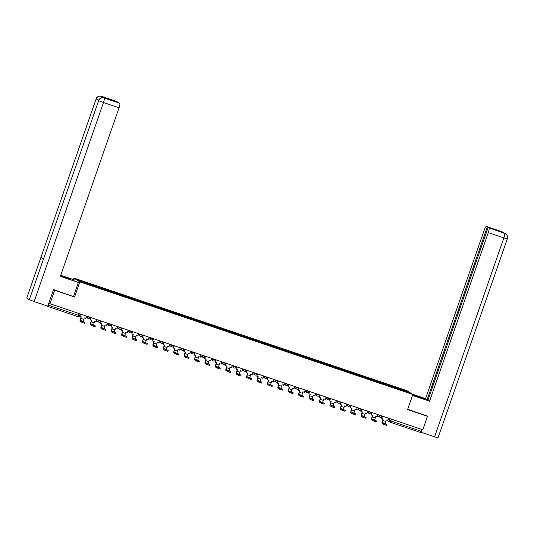 <?xml version="1.0" encoding="UTF-8"?>
<svg xmlns="http://www.w3.org/2000/svg" width="534" height="534" viewBox="0 0 534 534"><rect width="100%" height="100%" fill="white"/><g stroke="black" fill="none" stroke-linecap="round" stroke-linejoin="round"><path stroke-width="0.8" d="M73.385 279.549L73.899 278.074L79.813 281.872L412.855 394.472L407.596 409.571L427.487 416.293L422.794 429.77L49.976 303.719L54.668 290.249L74.553 296.971L79.813 281.872M412.855 394.472L406.941 390.674L73.899 278.074M46.585 305.762L47.733 306.156M47.76 306.115L48.2 305.141L79.533 315.667M49.976 303.719L48.928 303.045L48.2 305.141M53.72 289.635L54.668 290.249M427.487 416.293L426.539 415.686M421.653 429.383L420.325 432.4L390.1 422.18L390.788 420.972L421.019 431.192M396.255 388.351L396.355 387.691L407.569 391.482L409.558 392.764L398.304 389.039M396.355 387.691L77.196 279.783L79.186 281.064L90.673 285.029L398.344 388.972M117.086 101.58A4.305 0.821 108.7 0 1 117.126 101.587A4.305 0.821 108.7 0 1 117.16 101.607L109.43 99.264L119.763 103.282A4.305 0.821 108.7 0 1 119.055 107.795L103.476 102.528L34.163 301.563L47.746 306.156L53.52 289.568L74.553 296.971M395.841 388.205L396.081 387.51M88.41 283.574L88.317 284.148M407.569 391.482L406.968 391.889M383.853 423.409L386.876 424.443L382.377 422.461L383.853 423.409L383.546 424.283L382.07 423.342A2.87 0.547 108.7 0 1 382.544 420.325L383.032 418.916M386.549 425.304L383.546 424.283M382.538 416.16L381.737 418.476L383.205 418.97L382.698 420.425A1.936 0.367 -71.3 0 0 382.377 422.461M381.737 418.476L382.371 416.099M388.478 418.169L387.677 420.485L386.209 419.984L385.702 421.439A1.936 0.367 -71.3 0 0 385.381 423.475M381.63 416.954L382.03 417.087M412.588 395.247L420.351 397.877A8.077 0.38 19.2 0 0 426.646 399.672A8.077 0.38 19.2 0 0 417.688 396.161L412.842 394.526M412.522 395.434L429.57 401.201L427.981 400.18L488.096 227.544L504.65 233.405L502.073 231.749M428.061 399.946L425.551 398.618L484.251 230.047A4.305 0.821 -71.3 0 1 486.341 226.423A4.305 0.821 -71.3 0 1 486.381 226.436L487.262 227.003L427.14 399.639M412.355 394.152L425.551 398.618M429.57 401.201L488.276 232.63A4.305 0.821 -71.3 0 0 488.977 228.111M504.463 233.338L505.564 233.845C507.347 235.227 507.927 236.902 507.3 238.885L437.987 437.92L420.612 432.113M488.096 227.544L496.707 230.454L487.262 227.003M426.726 415.806L407.689 409.311M420.966 432.34L421.96 429.483M503.615 233.044L504.537 233.365M505.444 233.772L504.657 233.411M504.089 233.204L502.08 231.749L486.381 226.436M65.315 277.807L65.555 277.106A8.077 0.38 19.2 0 0 60.636 275.564M60.496 275.965A8.077 0.38 19.2 0 0 68.219 278.821L78.378 282.459L60.355 276.365L119.055 107.795M65.555 277.106L74.353 279.876L60.736 275.27M73.545 296.337L78.378 282.459M74.78 281.038L75.034 280.31M34.163 301.563L29.33 299.707L98.643 100.672C99.738 98.289 101.54 97.388 104.063 97.962L119.763 103.282M43.588 258.536L40.911 257.441L26.76 298.059L29.33 299.707M26.76 298.059L96.073 99.024C97.175 96.641 98.977 95.733 101.48 96.307L102.508 96.661A4.305 0.821 108.7 0 1 102.655 97.722M98.783 100.132L96.073 99.024L40.911 257.441L43.474 259.09L98.643 100.672L103.476 102.528A4.305 0.821 -71.3 0 0 104.177 98.009M104.978 98.269A4.305 0.821 108.7 0 1 105.011 98.276A4.305 0.821 108.7 0 1 105.051 98.296L102.508 96.661M101.7 97.829L101.607 96.354M373.44 419.884L376.463 420.925L371.964 418.936L373.44 419.884L373.132 420.765L371.657 419.817A2.87 0.547 108.7 0 1 372.131 416.807L372.625 415.392M376.136 421.78L373.132 420.765M372.131 412.635L371.324 414.951L372.792 415.452L372.285 416.907A1.936 0.367 -71.3 0 0 371.964 418.936M371.324 414.951L371.958 412.582M378.072 414.644L377.264 416.961L375.796 416.467L375.289 417.922A1.936 0.367 -71.3 0 0 374.968 419.958M371.217 413.436L371.617 413.57M363.027 416.366L366.057 417.401L361.558 415.419L363.027 416.366L362.719 417.248L361.251 416.3A2.87 0.547 108.7 0 1 361.718 413.289L362.212 411.874M365.723 418.262L362.719 417.248M361.718 409.117L360.911 411.434L362.379 411.928L361.872 413.383A1.936 0.367 -71.3 0 0 361.558 415.419M360.911 411.434L361.551 409.064M367.659 411.127L366.851 413.443L365.383 412.942L364.876 414.404A1.936 0.367 -71.3 0 0 364.555 416.433M360.804 409.912L361.204 410.045M352.614 412.842L355.644 413.883L351.145 411.901L352.614 412.842L352.306 413.723L350.838 412.775A2.87 0.547 108.7 0 1 351.305 409.765L351.799 408.35M355.31 414.738L352.306 413.723M351.305 405.6L350.498 407.916L351.966 408.41L351.459 409.865A1.936 0.367 -71.3 0 0 351.145 411.901M350.498 407.916L351.138 405.54M357.246 407.609L356.438 409.918L354.97 409.424L354.463 410.88A1.936 0.367 -71.3 0 0 354.149 412.916M350.397 406.394L350.791 406.528M342.207 409.324L345.231 410.366L340.732 408.376L342.207 409.324L341.9 410.205L340.425 409.258A2.87 0.547 108.7 0 1 340.892 406.247L341.386 404.832M344.904 411.22L341.9 410.205M340.892 402.075L340.085 404.392L341.553 404.892L341.046 406.347A1.936 0.367 -71.3 0 0 340.732 408.376M340.085 404.392L340.725 402.022M346.833 404.084L346.025 406.401L344.557 405.907L344.05 407.362A1.936 0.367 -71.3 0 0 343.736 409.391M339.984 402.87L340.385 403.01M331.794 405.807L334.818 406.841L330.319 404.859L331.794 405.807L331.487 406.688L330.012 405.74A2.87 0.547 108.7 0 1 330.486 402.723L330.973 401.314M334.491 407.702L331.487 406.688M330.479 398.558L329.678 400.874L331.147 401.368L330.639 402.823A1.936 0.367 -71.3 0 0 330.319 404.859M329.678 400.874L330.312 398.498M336.42 400.567L335.612 402.883L334.151 402.382L333.643 403.837A1.936 0.367 -71.3 0 0 333.323 405.873M329.571 399.352L329.972 399.485M321.381 402.282L324.405 403.324L319.906 401.341L321.381 402.282L321.074 403.163L319.599 402.215A2.87 0.547 108.7 0 1 320.073 399.205L320.567 397.79M324.078 404.178L321.074 403.163M320.073 395.04L319.265 397.349L320.734 397.85L320.226 399.305A1.936 0.367 -71.3 0 0 319.906 401.341M319.265 397.349L319.899 394.98M326.007 397.042L325.206 399.359L323.738 398.865L323.23 400.32A1.936 0.367 -71.3 0 0 322.91 402.356M319.158 395.834L319.559 395.968M310.968 398.764L313.999 399.806L309.493 397.817L310.968 398.764L310.661 399.646L309.193 398.698A2.87 0.547 108.7 0 1 309.66 395.687L310.154 394.272M313.665 400.66L310.661 399.646M309.66 391.515L308.852 393.832L310.321 394.326L309.813 395.787A1.936 0.367 -71.3 0 0 309.493 397.817M308.852 393.832L309.493 391.462M315.601 393.525L314.793 395.841L313.325 395.347L312.817 396.802A1.936 0.367 -71.3 0 0 312.497 398.831M308.745 392.31L309.146 392.45M300.555 395.247L303.586 396.281L299.087 394.299L300.555 395.247L300.248 396.121L298.78 395.18A2.87 0.547 108.7 0 1 299.247 392.163L299.741 390.754M303.252 397.142L300.248 396.121M299.247 387.998L298.439 390.314L299.908 390.808L299.4 392.263A1.936 0.367 -71.3 0 0 299.087 394.299M298.439 390.314L299.08 387.938M305.188 390.007L304.38 392.323L302.911 391.822L302.404 393.278A1.936 0.367 -71.3 0 0 302.09 395.314M298.332 388.792L298.733 388.926M290.142 391.722L293.173 392.764L288.674 390.775L290.142 391.722L289.842 392.603L288.367 391.656A2.87 0.547 108.7 0 1 288.834 388.645L289.328 387.23M292.839 393.618L289.842 392.603M288.834 384.473L288.026 386.79L289.495 387.29L288.987 388.745A1.936 0.367 -71.3 0 0 288.674 390.775M288.026 386.79L288.667 384.42M294.775 386.483L293.967 388.799L292.498 388.305L291.991 389.76A1.936 0.367 -71.3 0 0 291.677 391.796M287.926 385.274L288.32 385.408M279.736 388.205L282.76 389.246L278.261 387.257L279.736 388.205L279.429 389.086L277.954 388.138A2.87 0.547 108.7 0 1 278.428 385.127L278.915 383.712M282.433 390.1L279.429 389.086M278.421 380.956L277.62 383.272L279.082 383.766L278.581 385.221A1.936 0.367 -71.3 0 0 278.261 387.257M277.62 383.272L278.254 380.902M284.362 382.965L283.554 385.281L282.086 384.78L281.578 386.242A1.936 0.367 -71.3 0 0 281.264 388.271M277.513 381.75L277.914 381.883M268.015 377.438L267.207 379.754L268.675 380.248L268.168 381.703A1.936 0.367 -71.3 0 0 267.848 383.739L272.347 385.722L272.04 386.603L267.541 384.62A2.87 0.547 108.7 0 1 268.015 381.603L268.502 380.188M267.207 379.754L267.841 377.378M273.949 379.447L273.148 381.757L271.679 381.263L271.172 382.718A1.936 0.367 -71.3 0 0 270.851 384.754L272.327 385.702M267.1 378.232L267.501 378.366M258.91 381.163L261.934 382.204L257.435 380.215L258.91 381.163L258.603 382.044L257.128 381.096A2.87 0.547 108.7 0 1 257.602 378.085L258.096 376.67M261.607 383.058L258.603 382.044M257.602 373.913L256.794 376.23L258.262 376.73L257.755 378.185A1.936 0.367 -71.3 0 0 257.435 380.215M256.794 376.23L257.428 373.86M263.542 375.923L262.735 378.239L261.266 377.745L260.759 379.2A1.936 0.367 -71.3 0 0 260.438 381.229M256.687 374.708L257.088 374.848M247.189 370.396L246.381 372.712L247.849 373.206L247.342 374.661A1.936 0.367 -71.3 0 0 247.028 376.697L251.501 378.659L251.22 379.561L246.721 377.578A2.87 0.547 108.7 0 1 247.189 374.561L247.683 373.153M246.381 372.712L247.022 370.336M253.129 372.405L252.322 374.721L250.853 374.221L250.346 375.676A1.936 0.367 -71.3 0 0 250.032 377.712L251.501 378.659M246.274 371.19L246.675 371.324M238.084 374.12L241.114 375.162L236.615 373.179L238.084 374.12L237.777 375.001L236.308 374.054A2.87 0.547 108.7 0 1 236.776 371.043L237.27 369.628M240.781 376.016L237.777 375.001M236.776 366.878L235.968 369.194L237.436 369.688L236.929 371.143A1.936 0.367 -71.3 0 0 236.615 373.179M235.968 369.194L236.609 366.818M242.716 368.881L241.909 371.197L240.44 370.703L239.933 372.158A1.936 0.367 -71.3 0 0 239.619 374.194M235.868 367.672L236.262 367.806M226.363 363.354L225.555 365.67L227.023 366.17L226.516 367.626A1.936 0.367 -71.3 0 0 226.202 369.655L230.701 371.644L230.394 372.518L225.895 370.536A2.87 0.547 108.7 0 1 226.363 367.526L226.857 366.11M225.555 365.67L226.196 363.3M232.303 365.363L231.496 367.679L230.027 367.185L229.52 368.64A1.936 0.367 -71.3 0 0 229.206 370.669L230.681 371.617M225.455 364.148L225.855 364.288M217.265 367.085L220.288 368.12L215.789 366.137L217.265 367.085L216.958 367.966L215.482 367.018A2.87 0.547 108.7 0 1 215.956 364.001L216.444 362.593M220.288 368.12L219.981 369.001L216.958 367.966M215.95 359.836L215.149 362.152L216.617 362.646L216.11 364.101A1.936 0.367 -71.3 0 0 215.789 366.137M215.149 362.152L215.783 359.776M221.89 361.845L221.089 364.161L219.621 363.661L219.114 365.116A1.936 0.367 -71.3 0 0 218.793 367.152M215.042 360.63L215.442 360.764M205.543 356.311L204.736 358.628L206.204 359.128L205.697 360.584A1.936 0.367 -71.3 0 0 205.376 362.613L209.875 364.602L209.568 365.483L205.069 363.494A2.87 0.547 108.7 0 1 205.543 360.483L206.037 359.068M204.736 358.628L205.37 356.258M211.484 358.321L210.676 360.637L209.208 360.143L208.701 361.598A1.936 0.367 -71.3 0 0 208.38 363.634L209.855 364.575M204.629 357.113L205.029 357.246M196.439 360.043L199.469 361.084L194.97 359.095L196.439 360.043L196.132 360.924L194.663 359.976A2.87 0.547 108.7 0 1 195.13 356.966L195.624 355.551M199.469 361.084L199.162 361.959L196.132 360.924M195.13 352.794L194.323 355.11L195.791 355.604L195.284 357.059A1.936 0.367 -71.3 0 0 194.97 359.095M194.323 355.11L194.963 352.74M201.071 354.803L200.263 357.119L198.795 356.625L198.288 358.08A1.936 0.367 -71.3 0 0 197.967 360.11M194.216 353.588L194.616 353.722M186.026 356.525L189.056 357.56L184.557 355.577L186.026 356.525L185.719 357.4L184.25 356.458A2.87 0.547 108.7 0 1 184.717 353.441L185.211 352.026M188.722 358.421L185.719 357.4M184.717 349.276L183.91 351.592L185.378 352.086L184.871 353.541A1.936 0.367 -71.3 0 0 184.557 355.577M183.91 351.592L184.55 349.216M190.658 351.285L189.85 353.601L188.382 353.101L187.875 354.556A1.936 0.367 -71.3 0 0 187.561 356.592M183.809 350.07L184.203 350.204M175.613 353.001L178.643 354.042L174.144 352.053L175.613 353.001L175.312 353.882L173.837 352.934A2.87 0.547 108.7 0 1 174.304 349.924L174.798 348.508M178.643 354.042L178.336 354.923L175.312 353.882M174.304 345.752L173.497 348.068L174.965 348.569L174.458 350.024A1.936 0.367 -71.3 0 0 174.144 352.053M173.497 348.068L174.137 345.698M180.245 347.761L179.437 350.077L177.969 349.583L177.462 351.038A1.936 0.367 -71.3 0 0 177.148 353.067M173.396 346.546L173.79 346.686M165.206 349.483L168.23 350.518L163.731 348.535L165.206 349.483L164.899 350.364L163.424 349.416A2.87 0.547 108.7 0 1 163.898 346.406L164.385 344.991M167.903 351.379L164.899 350.364M163.891 342.234L163.09 344.55L164.559 345.044L164.051 346.499A1.936 0.367 -71.3 0 0 163.731 348.535M163.09 344.55L163.724 342.174M169.832 344.243L169.024 346.559L167.556 346.059L167.055 347.514A1.936 0.367 -71.3 0 0 166.735 349.55M162.983 343.028L163.384 343.162M154.793 345.959L157.817 347L153.318 345.017L154.793 345.959L154.486 346.84L153.011 345.892A2.87 0.547 108.7 0 1 153.485 342.881L153.972 341.466M157.817 347L157.51 347.881L154.486 346.84M153.485 338.716L152.677 341.032L154.146 341.526L153.638 342.982A1.936 0.367 -71.3 0 0 153.318 345.017M152.677 341.032L153.311 338.656M159.419 340.719L158.618 343.035L157.15 342.541L156.642 343.996A1.936 0.367 -71.3 0 0 156.322 346.032M152.57 339.511L152.971 339.644M144.38 342.441L147.404 343.482L142.905 341.493L144.38 342.441L144.073 343.322L142.605 342.374A2.87 0.547 108.7 0 1 143.072 339.364L143.566 337.949M147.077 344.337L144.073 343.322M143.072 335.192L142.264 337.508L143.733 338.009L143.225 339.464A1.936 0.367 -71.3 0 0 142.905 341.493M142.264 337.508L142.898 335.138M149.013 337.201L148.205 339.517L146.737 339.023L146.229 340.478A1.936 0.367 -71.3 0 0 145.909 342.508M142.157 335.986L142.558 336.126M133.967 338.923L136.998 339.958L132.499 337.975L133.967 338.923L133.66 339.804L132.192 338.856A2.87 0.547 108.7 0 1 132.659 335.839L133.153 334.431M136.664 340.819L133.66 339.804M132.659 331.674L131.851 333.99L133.32 334.484L132.812 335.939A1.936 0.367 -71.3 0 0 132.499 337.975M131.851 333.99L132.492 331.614M138.6 333.683L137.792 335.999L136.324 335.499L135.816 336.954A1.936 0.367 -71.3 0 0 135.502 338.99M131.744 332.468L132.145 332.602M123.554 335.399L126.585 336.44L122.086 334.451L123.554 335.399L123.247 336.28L121.779 335.332A2.87 0.547 108.7 0 1 122.246 332.322L122.74 330.906M126.251 337.294L123.247 336.28M122.246 328.15L121.438 330.466L122.907 330.967L122.399 332.422A1.936 0.367 -71.3 0 0 122.086 334.451M121.438 330.466L122.079 328.096M128.187 330.159L127.379 332.475L125.911 331.981L125.403 333.436A1.936 0.367 -71.3 0 0 125.09 335.472M121.338 328.951L121.732 329.084M113.148 331.881L116.172 332.922L111.673 330.933L113.148 331.881L112.841 332.762L111.366 331.814A2.87 0.547 108.7 0 1 111.833 328.804L112.327 327.389M115.845 333.777L112.841 332.762M111.833 324.632L111.025 326.948L112.494 327.442L111.986 328.897A1.936 0.367 -71.3 0 0 111.673 330.933M111.025 326.948L111.666 324.579M117.774 326.641L116.966 328.957L115.498 328.463L114.99 329.919A1.936 0.367 -71.3 0 0 114.677 331.948M110.925 325.426L111.326 325.56M102.735 328.363L105.759 329.398L101.26 327.415L102.735 328.363L102.428 329.238L100.953 328.297A2.87 0.547 108.7 0 1 101.427 325.279L101.914 323.871M105.432 330.259L102.428 329.238M101.42 321.114L100.619 323.43L102.087 323.924L101.58 325.38A1.936 0.367 -71.3 0 0 101.26 327.415M100.619 323.43L101.253 321.054M107.361 323.123L106.56 325.44L105.091 324.939L104.584 326.394A1.936 0.367 -71.3 0 0 104.263 328.43M100.512 321.909L100.913 322.042M92.322 324.839L95.346 325.88L90.847 323.891L92.322 324.839L92.015 325.72L90.54 324.772A2.87 0.547 108.7 0 1 91.014 321.762L91.508 320.347M95.019 326.735L92.015 325.72M91.014 317.59L90.206 319.906L91.674 320.407L91.167 321.862A1.936 0.367 -71.3 0 0 90.847 323.891M90.206 319.906L90.84 317.536M96.954 319.599L96.147 321.915L94.678 321.421L94.171 322.876A1.936 0.367 -71.3 0 0 93.85 324.906M90.099 318.384L90.5 318.524M81.909 321.321L84.939 322.356L80.44 320.373L81.909 321.321L81.602 322.202L80.133 321.254A2.87 0.547 108.7 0 1 80.601 318.244L81.095 316.829M84.606 323.217L81.602 322.202M80.601 314.072L79.793 316.388L81.261 316.882L80.754 318.337A1.936 0.367 -71.3 0 0 80.44 320.373M79.793 316.388L80.434 314.012M86.541 316.081L85.734 318.397L84.265 317.897L83.758 319.352A1.936 0.367 -71.3 0 0 83.438 321.388M86.521 316.141L90.413 317.83M96.928 319.659L100.826 321.355A1.435 1.408 -57.3 0 1 99.017 322.256A1.435 1.408 122.7 0 1 98.717 322.109A1.435 1.435 0 0 0 100.846 321.375L100.986 320.967M107.341 323.183L111.239 324.872M117.754 326.701L121.645 328.39M128.167 330.219L132.058 331.914M138.58 333.743L142.471 335.432M148.986 337.261L151.783 338.656L152.904 338.97L153.044 338.569M159.399 340.785L163.297 342.474M169.812 344.303L172.609 345.692L173.73 346.012L173.87 345.605M180.225 347.821L184.117 349.51M190.638 351.345L193.435 352.734L194.55 353.054L194.696 352.647M201.051 354.863L204.943 356.552M211.457 358.381L214.254 359.776L215.376 360.096L215.516 359.689M221.87 361.905L225.769 363.594M232.283 365.423L236.175 367.112A1.435 1.408 -57.3 0 1 234.373 368.019A1.435 1.408 122.7 0 1 234.066 367.873A1.435 1.435 0 0 0 236.202 367.132L236.342 366.724M242.696 368.941L246.588 370.636M253.109 372.465L257.001 374.154A1.435 1.408 -57.3 0 1 255.192 375.055A1.435 1.408 122.7 0 1 254.892 374.908A1.435 1.435 0 0 0 257.021 374.174L257.161 373.767M263.516 375.983L267.414 377.671M273.929 379.507L277.827 381.196A1.435 1.408 -57.3 0 1 276.018 382.097A1.435 1.408 122.7 0 1 275.711 381.95A1.435 1.435 0 0 0 277.847 381.216L277.987 380.809M284.342 383.025L288.24 384.714M294.755 386.543L298.646 388.238A1.435 1.408 -57.3 0 1 296.844 389.139A1.435 1.408 122.7 0 1 296.537 388.992A1.435 1.435 0 0 0 298.666 388.258L298.813 387.851M305.168 390.067L309.059 391.756M315.581 393.585L319.472 395.273M325.987 397.102L329.885 398.798M336.4 400.627L340.298 402.316M346.813 404.145L350.704 405.833M357.226 407.669L361.118 409.358M367.639 411.187L371.531 412.875M378.045 414.704L381.944 416.4M79.065 313.551L77.737 316.575L47.513 306.356M387.991 419.584L390.788 420.972L391.415 419.157M389.82 418.623L389.213 420.371A1.435 1.408 -57.3 0 0 389.773 422.027A1.435 1.435 0 0 0 390.087 422.18L390.074 422.174A1.435 1.408 -57.3 0 1 389.773 422.027L387.03 420.265M87.883 316.535L87.743 316.929A1.435 1.408 122.7 0 0 88.604 318.731A1.435 1.408 -57.3 0 0 90.406 317.857M98.289 320.053L98.156 320.447A1.435 1.408 122.7 0 0 98.717 322.109L96.561 320.72M108.702 323.577L108.569 323.971A1.435 1.408 122.7 0 0 109.43 325.773A1.435 1.408 -57.3 0 0 111.226 324.892M119.115 327.095L118.982 327.489A1.435 1.408 122.7 0 0 119.843 329.291A1.435 1.408 -57.3 0 0 121.639 328.417M129.528 330.613L129.388 331.007A1.435 1.408 122.7 0 0 130.256 332.815A1.435 1.408 -57.3 0 0 132.052 331.934L132.225 331.527M139.941 334.137L139.801 334.531A1.435 1.408 122.7 0 0 140.669 336.333A1.435 1.408 -57.3 0 0 142.465 335.459L142.631 335.045M150.354 337.655L150.214 338.049A1.435 1.408 122.7 0 0 151.075 339.858A1.435 1.408 -57.3 0 0 152.878 338.977M160.761 341.173L160.627 341.573A1.435 1.408 122.7 0 0 161.488 343.375A1.435 1.408 -57.3 0 0 163.284 342.494M171.174 344.697L171.04 345.091A1.435 1.408 122.7 0 0 171.901 346.893A1.435 1.408 -57.3 0 0 173.697 346.019M181.587 348.215L181.447 348.609A1.435 1.408 122.7 0 0 182.314 350.417A1.435 1.408 -57.3 0 0 184.11 349.536M192 351.739L191.86 352.133A1.435 1.408 122.7 0 0 192.727 353.935A1.435 1.408 -57.3 0 0 194.523 353.054M202.413 355.257L202.273 355.651A1.435 1.408 122.7 0 0 203.134 357.453A1.435 1.408 -57.3 0 0 204.936 356.579M212.819 358.775L212.686 359.168A1.435 1.408 122.7 0 0 213.547 360.977A1.435 1.408 -57.3 0 0 215.349 360.096M223.232 362.299L223.099 362.693A1.435 1.408 122.7 0 0 223.96 364.495A1.435 1.408 -57.3 0 0 225.755 363.621M233.645 365.817L233.512 366.211A1.435 1.408 122.7 0 0 234.066 367.873L231.916 366.484M244.058 369.334L243.918 369.728A1.435 1.408 122.7 0 0 244.786 371.537A1.435 1.408 -57.3 0 0 246.581 370.656M254.471 372.859L254.331 373.253A1.435 1.408 122.7 0 0 254.892 374.908L252.736 373.526M264.884 376.377L264.744 376.77A1.435 1.408 122.7 0 0 265.605 378.579A1.435 1.408 -57.3 0 0 267.407 377.698M275.29 379.894L275.157 380.295A1.435 1.408 122.7 0 0 275.711 381.95L273.562 380.568M285.703 383.419L285.57 383.812A1.435 1.408 122.7 0 0 286.431 385.615A1.435 1.408 -57.3 0 0 288.226 384.74M296.116 386.936L295.976 387.33A1.435 1.408 122.7 0 0 296.537 388.992L294.381 387.604M306.529 390.461L306.389 390.855A1.435 1.408 122.7 0 0 307.257 392.657A1.435 1.408 -57.3 0 0 309.053 391.782M316.942 393.979L316.802 394.372A1.435 1.408 122.7 0 0 317.663 396.181A1.435 1.408 -57.3 0 0 319.466 395.3M327.349 397.496L327.215 397.89A1.435 1.408 122.7 0 0 328.076 399.699A1.435 1.408 -57.3 0 0 329.878 398.818M337.762 401.021L337.628 401.414A1.435 1.408 122.7 0 0 338.489 403.217A1.435 1.408 -57.3 0 0 340.285 402.342M348.175 404.538L348.034 404.932A1.435 1.408 122.7 0 0 348.902 406.741A1.435 1.408 -57.3 0 0 350.698 405.86M358.588 408.056L358.447 408.457A1.435 1.408 122.7 0 0 359.315 410.259A1.435 1.408 -57.3 0 0 361.111 409.378M369.001 411.581L368.861 411.974A1.435 1.408 122.7 0 0 369.722 413.777A1.435 1.408 -57.3 0 0 371.524 412.902M379.414 415.098L379.274 415.492A1.435 1.408 122.7 0 0 380.135 417.301A1.435 1.408 -57.3 0 0 381.937 416.42M77.75 316.575A1.435 1.408 122.7 0 0 79.519 315.687M385.702 421.439L382.698 420.425M434.549 436.932L503.862 237.897L488.276 232.63M417.434 396.889L417.688 396.161M507.3 238.885L503.862 237.897A4.305 0.821 -71.3 0 0 504.563 233.378M502.147 232.103L501.993 231.729M104.15 97.989L105.051 98.296M117.16 101.607L101.493 96.314A4.305 0.821 108.7 0 1 101.54 96.32A4.305 0.821 108.7 0 1 101.573 96.34M375.289 417.922L372.285 416.907M364.876 414.404L361.872 413.383M354.463 410.88L351.459 409.865M344.05 407.362L341.046 406.347M333.643 403.837L330.639 402.823M323.23 400.32L320.226 399.305M312.817 396.802L309.813 395.787M302.404 393.278L299.4 392.263M291.991 389.76L288.987 388.745M281.578 386.242L278.581 385.221M269.016 385.561L269.323 384.687M271.172 382.718L268.168 381.703M270.851 384.754L267.848 383.739M260.759 379.2L257.755 378.185M248.19 378.526L248.497 377.645M250.346 375.676L247.342 374.661M250.032 377.712L247.028 376.697M239.933 372.158L236.929 371.143M227.371 371.484L227.678 370.603M229.52 368.64L226.516 367.626M229.206 370.669L226.202 369.655M219.114 365.116L216.11 364.101M206.545 364.442L206.852 363.561M208.701 361.598L205.697 360.584M208.38 363.634L205.376 362.613M198.288 358.08L195.284 357.059M187.875 354.556L184.871 353.541M177.462 351.038L174.458 350.024M167.055 347.514L164.051 346.499M156.642 343.996L153.638 342.982M146.229 340.478L143.225 339.464M135.816 336.954L132.812 335.939M125.403 333.436L122.399 332.422M114.99 329.919L111.986 328.897M104.584 326.394L101.58 325.38M94.171 322.876L91.167 321.862M83.758 319.352L80.754 318.337M90.573 317.443L90.433 317.85A1.435 1.435 0 0 1 88.304 318.584L86.148 317.203M111.399 324.485L111.259 324.892A1.435 1.435 0 0 1 109.123 325.627L106.974 324.245M121.812 328.003L121.672 328.41A1.435 1.435 0 0 1 119.536 329.144L117.387 327.763M163.457 342.087L163.317 342.494A1.435 1.435 0 0 1 161.181 343.228L159.032 341.847M184.283 349.129L184.137 349.536A1.435 1.435 0 0 1 182.007 350.271L179.858 348.882M205.103 356.165L204.963 356.572A1.435 1.435 0 0 1 202.833 357.306L200.677 355.924M225.929 363.207L225.789 363.614A1.435 1.435 0 0 1 223.653 364.348L221.503 362.966M246.755 370.249L246.608 370.656A1.435 1.435 0 0 1 244.479 371.39L242.323 370.009M267.574 377.291L267.434 377.698A1.435 1.435 0 0 1 265.305 378.432L263.149 377.044M288.4 384.326L288.26 384.734A1.435 1.435 0 0 1 286.124 385.468L283.975 384.086M309.219 391.369L309.079 391.776A1.435 1.435 0 0 1 306.95 392.51L304.794 391.128M319.632 394.886L319.492 395.293A1.435 1.435 0 0 1 317.363 396.034L315.207 394.646M330.045 398.411L329.905 398.818A1.435 1.435 0 0 1 327.776 399.552L325.62 398.17M340.458 401.928L340.318 402.336A1.435 1.435 0 0 1 338.182 403.07L336.033 401.688M350.871 405.453L350.731 405.86A1.435 1.435 0 0 1 348.595 406.594L346.446 405.206M361.284 408.971L361.138 409.378A1.435 1.435 0 0 1 359.008 410.112L356.852 408.73M371.691 412.488L371.551 412.895A1.435 1.435 0 0 1 369.421 413.63L367.265 412.248M382.104 416.013L381.964 416.42A1.435 1.435 0 0 1 379.834 417.154L377.678 415.766M211.09 359.442L213.246 360.83A1.435 1.435 0 0 0 215.376 360.096M190.264 352.407L192.42 353.788A1.435 1.435 0 0 0 194.55 353.054M169.445 345.364L171.594 346.746A1.435 1.435 0 0 0 173.73 346.012M148.619 338.322L150.775 339.711A1.435 1.435 0 0 0 152.904 338.97M138.206 334.805L140.362 336.186A1.435 1.435 0 0 0 142.491 335.452M127.793 331.28L129.949 332.669A1.435 1.435 0 0 0 132.078 331.934M80.167 313.925L79.553 315.687A1.435 1.435 0 0 1 77.737 316.575L47.499 306.349M420.325 432.4L390.087 422.18M386.876 424.443L386.569 425.324M502.901 232.136L486.341 226.423M117.126 101.587L101.54 96.32C101.974 95.893 96.581 95.746 96.013 98.957M105.011 98.276L104.11 97.976C104.564 97.548 99.164 97.388 98.583 100.612M376.463 420.925L376.156 421.807M366.057 417.401L365.75 418.282M355.644 413.883L355.337 414.764M345.231 410.366L344.924 411.247M334.818 406.841L334.511 407.722M324.405 403.324L324.098 404.205M313.999 399.806L313.692 400.68M303.586 396.281L303.279 397.162M293.173 392.764L292.866 393.645M282.76 389.246L282.453 390.12M261.934 382.204L261.633 383.085M241.114 375.162L240.807 376.043M189.056 357.56L188.749 358.441M168.23 350.518L167.923 351.399M147.404 343.482L147.104 344.363M136.998 339.958L136.691 340.839M126.585 336.44L126.278 337.321M116.172 332.922L115.865 333.797M105.759 329.398L105.452 330.279M95.346 325.88L95.039 326.761M84.939 322.356L84.632 323.237"/></g></svg>
